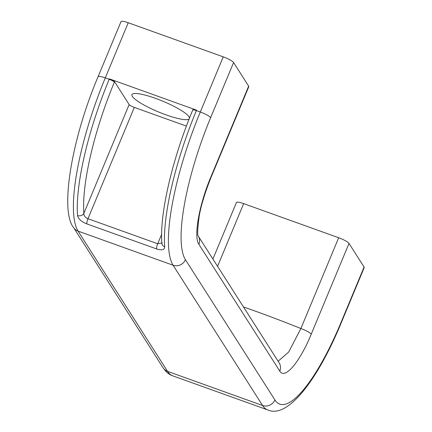 <?xml version="1.0" encoding="UTF-8"?>
<svg xmlns="http://www.w3.org/2000/svg" width="432" height="432" viewBox="0 0 432 432"><rect width="100%" height="100%" fill="white"/><g stroke="black" fill="none" stroke-linecap="round" stroke-linejoin="round"><path stroke-width="0.65" d="M189.486 118.103A31.12 5.794 -157.4 0 0 189 116.748A31.12 5.794 -157.4 0 0 159.138 99.716A31.12 5.794 -157.4 0 0 131.944 94.619A31.12 5.794 -157.4 0 0 132.343 96.406A31.12 5.794 -157.4 0 0 161.233 113.06A31.12 5.794 -157.4 0 0 189.184 118.87M278.127 361.233L288.7 352.015L300.883 328.531L338.677 237.746L243.664 203.634L217.566 266.323M198.893 244.334C193.417 236.871 199.109 204.703 210.875 176.936L248.665 86.152L233.593 62.521L210.632 117.671A121.122 30.737 109.7 0 0 185.409 259.675L274.892 399.919A121.122 30.737 109.7 0 0 341.134 322.191L364.09 267.041L349.013 243.416L311.224 334.201C299.765 362.232 284.726 379.971 279.79 371.11L198.893 244.334A9.574 9.088 -32.5 0 0 198.32 236.164L279.142 362.831A9.574 9.088 -32.5 0 1 279.79 371.11M212.911 259.027L236.444 202.495A9.574 1.782 22.6 0 1 243.664 203.634M338.677 237.746A9.574 1.782 22.6 0 1 349.013 243.416M364.09 267.041A9.574 1.782 22.6 0 1 364.214 267.592L341.258 322.742A9.574 1.782 22.6 0 0 341.134 322.191M109.388 78.862L196.555 110.16L196.371 110.592L200.297 112.001L223.252 56.851L128.239 22.739L105.284 77.89L109.204 79.299L109.388 78.862A4.79 0.891 22.6 0 1 114.556 81.697L129.146 104.566A4.79 0.891 -157.4 0 0 134.314 107.401L186.408 126.101M163.091 367.826A9.574 9.088 -32.5 0 0 167.551 371.363L262.559 405.475L173.075 265.232L78.062 231.12L167.551 371.363A130.696 33.167 109.7 0 0 172.73 375.824C169.214 374.711 166.001 372.049 163.091 367.826L73.607 227.583C59.713 211.07 71.485 139.228 98.064 76.75L121.019 21.6A9.574 1.782 22.6 0 1 128.239 22.739M223.252 56.851A9.574 1.782 22.6 0 1 233.593 62.521M248.665 86.152A9.574 1.782 22.6 0 1 248.789 86.702L211 177.487A9.574 1.782 22.6 0 0 210.875 176.936M161.849 242.946L157.712 243.756A4.79 1.215 109.7 0 0 156.573 248.935C161.946 250.592 164.651 249.885 164.695 246.823A4.79 4.028 -4.4 0 1 161.892 243.47L161.892 243.47C159.332 214.299 172.438 158.474 192.764 110.025L192.947 109.588A4.79 0.891 22.6 0 1 196.555 110.16M134.314 107.401L87.977 218.716C85.153 217.447 83.781 215.665 83.857 213.37A4.79 4.028 175.6 0 1 77.522 215.525C78.192 218.851 81.297 221.643 86.837 223.9L156.573 248.935M243.481 306.941A1376.401 1306.438 147.5 0 1 300.883 328.531A9.574 1.782 -157.4 0 1 311.224 334.201M86.837 223.9A4.79 1.215 109.7 0 1 87.977 218.716L157.712 243.756L161.622 234.36M114.556 81.697L114.377 82.134A125.912 31.952 109.7 0 0 83.857 213.37L129.146 104.566M192.764 110.025A4.79 0.891 22.6 0 1 196.371 110.592A130.696 33.167 109.7 0 0 164.695 246.823M77.522 215.525A130.696 33.167 -70.3 0 1 109.204 79.299A4.79 0.891 -157.4 0 1 114.377 82.134M98.064 76.75A9.574 1.782 22.6 0 1 105.284 77.89A130.696 33.167 109.7 0 0 78.062 231.12A9.574 9.088 -32.5 0 1 73.607 227.583M185.409 259.675A9.574 9.088 147.5 0 1 173.075 265.232A130.696 33.167 -70.3 0 1 200.297 112.001A9.574 1.782 -157.4 0 1 210.632 117.671M172.73 375.824L267.743 409.936A130.696 33.167 -70.3 0 1 262.559 405.475A9.574 9.088 147.5 0 0 274.892 399.919M198.25 236.05L198.337 236.201C197.251 235.58 197.521 229.009 199.147 216.481C200.934 205.875 204.887 192.877 211 177.487M267.743 409.936C287.642 418.959 317.547 380.387 341.258 322.742M161.892 243.47L162.065 242.53"/></g></svg>
